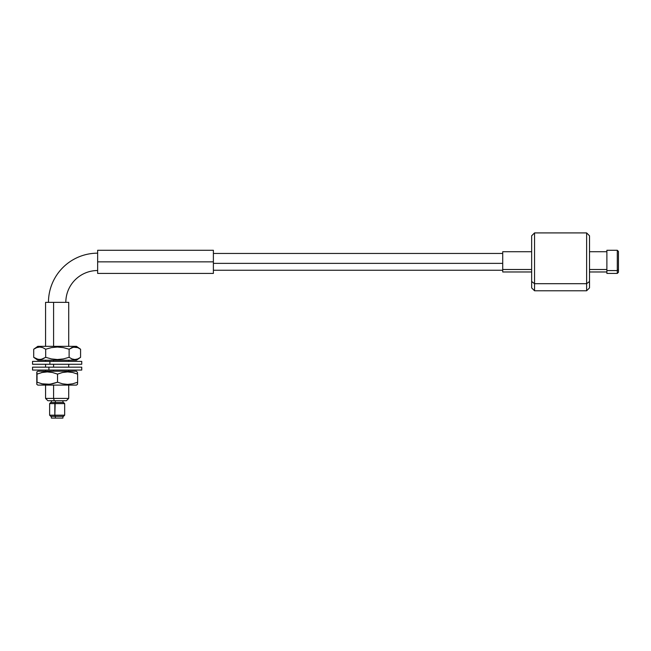 <?xml version="1.0" encoding="UTF-8"?>
<svg xmlns="http://www.w3.org/2000/svg" width="651" height="651" viewBox="0 0 651 651"><rect width="100%" height="100%" fill="white"/><g stroke="black" fill="none" stroke-linecap="round" stroke-linejoin="round"><path stroke-width="0.98" d="M54.83 415.192L49.622 415.192L54.83 415.192L55.189 402.464L50.778 402.464L55.189 402.464L54.83 403.62L49.622 403.62L54.83 403.62L54.83 415.192L64.669 415.192L54.83 415.192L55.189 416.347L54.83 415.192M50.778 416.347L55.189 416.347L50.794 416.347L49.622 415.192L49.622 403.62L50.778 402.464M51.356 416.347L51.356 418.088L55.359 418.088L55.359 416.347L55.359 418.088L62.911 418.088M53.585 398.412L45.57 398.412L53.585 398.412L53.585 385.099L53.585 398.412L68.713 398.412L53.585 398.412L54.293 400.723L53.585 398.412M45.57 385.099L45.57 398.412L47.881 400.723L66.369 400.723M53.585 371.216L53.585 370.061L53.585 371.216M32.583 367.164L48.906 367.164L32.55 367.164L32.55 370.061L48.906 370.061L48.906 367.164L53.585 367.164L53.585 364.267L53.585 367.164L81.701 367.164M53.585 361.378L53.585 360.223L53.585 361.378M68.713 346.332L68.713 302.357L53.585 302.357L53.585 346.332L53.585 302.357L45.57 302.357L45.57 346.332M55.359 402.464L55.359 400.723L55.359 402.464M45.651 302.357L68.681 302.357M47.946 400.723L66.402 400.723L68.713 398.412L68.713 385.099M63.489 402.464L55.189 402.464L63.505 402.464L64.669 403.62L54.83 403.62L64.669 403.62L64.669 415.192L63.505 416.347L55.189 416.347L63.464 416.347M51.396 418.088L62.927 418.088L62.927 416.347M618.45 251.432L617.294 250.277L606.878 250.277L606.878 270.58L617.294 270.58L617.294 250.277L617.294 270.58L618.45 269.709L618.45 251.432L618.45 272.24M589.513 287.823L589.513 281.501L586.624 283.69L586.624 290.777L586.624 283.69L589.513 281.501L589.513 235.808L586.624 232.912L586.624 283.69L586.624 232.912L534.544 232.912L534.544 283.69L534.544 232.912L531.647 235.808L531.647 281.501L534.544 283.69L586.624 283.69L534.544 283.69L534.544 290.777L534.544 283.69L531.647 281.501L531.647 235.874M589.513 269.49L606.878 269.49L589.513 269.49M502.718 269.49L531.647 269.49L502.718 269.49L502.718 271.972L502.718 251.742L502.718 269.49M531.647 287.823L531.647 281.501L531.647 287.888L534.544 290.777L586.624 290.777L589.513 287.888L589.513 235.874M606.878 250.301L606.878 273.42L617.294 273.42L617.294 270.58L606.878 270.58L606.878 273.396M617.294 270.58L617.294 273.42L618.45 272.264L618.45 269.709L617.294 270.58M48.467 302.357A49.183 49.183 0 0 1 97.65 253.166A49.183 49.183 0 0 0 48.467 302.357M97.65 270.523A31.826 31.826 0 0 0 65.824 302.357A31.826 31.826 0 0 1 97.65 270.523M97.65 273.42L97.65 250.277L97.65 261.848L213.382 261.848L213.382 250.277L213.382 261.848L97.65 261.848L97.65 273.42L213.382 273.42L213.382 261.848L213.382 273.42M37.042 374.105L42.071 372.51L47.287 371.908L52.471 372.502L57.532 374.105L57.532 382.21L52.471 383.813L47.287 384.407L47.767 385.099L76.444 385.099L77.445 384.407L77.632 382.21L72.676 383.813L67.541 384.407L62.463 383.805L57.532 382.21L49.891 384.253L42.071 383.805L37.042 382.21L37.042 374.105L42.071 372.51L47.287 371.908L47.767 371.216L37.839 371.216L36.847 371.908L36.847 384.407L36.952 372.51M77.534 383.805L77.485 384.253M36.798 372.063L36.798 384.253M37.961 385.099L76.379 385.099M37.961 371.216L76.379 371.216M45.57 371.941L41.591 372.51M41.615 383.813L45.57 384.375M77.534 372.502L76.444 371.216L47.767 371.216L47.287 371.908L52.471 372.502L57.532 374.105L62.496 372.502L67.623 371.908L72.7 372.51L77.632 374.105L77.632 382.21L72.676 383.813L67.541 384.407L62.463 383.805L57.532 382.21L57.532 374.105L62.496 372.502L67.623 371.908L72.7 372.51L77.632 374.105L77.339 372.51M77.632 382.21L77.632 374.105M36.847 384.407L37.839 385.099L47.767 385.099L47.287 384.407L42.071 383.805L37.042 382.21M32.583 370.061L81.701 370.061M48.906 370.061L81.733 370.061L81.733 367.164L48.906 367.164L48.906 370.061M32.68 364.267L49.883 364.267L49.883 361.378L32.55 361.378L32.55 364.267L81.603 364.267M32.68 361.378L81.603 361.378M49.883 364.267L81.733 364.267L81.733 361.378L49.883 361.378L49.883 364.267M45.684 349.229L45.684 357.326L45.684 349.229L51.429 347.626L57.402 347.024L57.394 346.332L37.839 346.332L33.706 349.229L36.668 347.626L39.719 347.024L42.746 347.626L45.684 349.229L51.429 347.626L57.402 347.024L63.326 347.618L69.12 349.229L71.952 347.626L74.873 347.024L77.762 347.626L80.578 349.229L80.578 357.326L77.754 358.929L74.824 359.523L71.936 358.921L69.12 357.326L63.326 358.929L57.402 359.523L57.394 360.223L76.444 360.223L57.394 360.223L57.402 359.523L51.429 358.921L45.684 357.326L42.73 358.929L39.678 359.523L36.651 358.921L33.706 357.326L36.537 358.929L39.459 359.523M71.936 358.921L74.824 359.523L77.754 358.929L80.578 357.326L76.444 360.223M37.839 360.223L57.394 360.223L37.839 360.223L33.706 357.326L33.706 349.229L33.706 357.326L38.149 359.368L41.216 359.376L45.684 357.326L51.429 358.921L57.402 359.523L63.326 358.929L69.12 357.326L69.12 349.229L69.12 357.326M37.839 346.332L76.444 346.332L57.394 346.332L57.402 347.024L63.326 347.618L69.12 349.229L73.4 347.178L77.762 347.626L80.578 349.229L80.578 357.326M39.418 347.024L36.521 347.626L33.706 349.229L36.668 347.626L39.719 347.024L42.746 347.626M74.564 347.024L71.537 347.626M71.553 358.929L74.613 359.523M76.444 346.332L80.578 349.229M213.382 263.362L502.718 263.362L213.382 263.362M45.57 371.216L45.57 370.061M45.57 367.164L45.57 364.267M45.57 361.378L45.57 360.223M51.356 402.464L51.356 400.723M62.927 402.464L62.927 400.723M68.713 371.216L68.713 370.061M68.713 367.164L68.713 364.267M68.713 361.378L68.713 360.223M589.513 251.717L606.878 251.717M531.647 251.717L502.718 251.717M531.647 271.972L502.718 271.972M589.513 271.972L606.878 271.972M97.65 250.277L213.382 250.277M213.382 253.459L502.718 253.459M213.382 270.238L502.718 270.238"/></g></svg>
